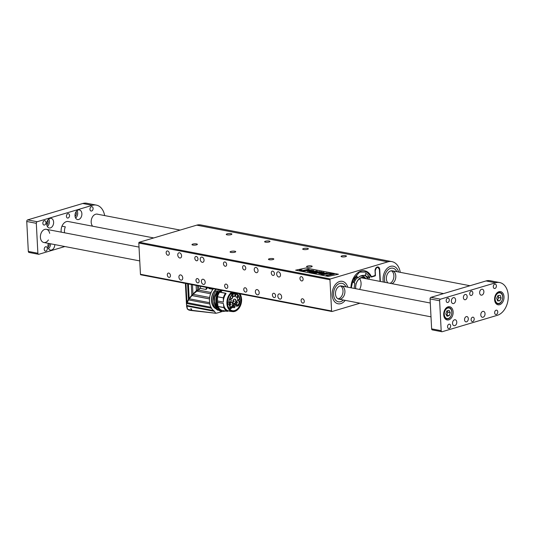 <?xml version="1.0" encoding="UTF-8"?>
<svg xmlns="http://www.w3.org/2000/svg" width="535" height="535" viewBox="0 0 535 535"><rect width="100%" height="100%" fill="white"/><g stroke="black" fill="none" stroke-linecap="round" stroke-linejoin="round"><path stroke-width="0.8" d="M341.845 255.904A2.688 0.655 177 0 1 344.761 255.61A2.688 0.655 177 0 1 346.439 256.131A2.688 0.655 177 0 1 343.791 256.927A2.688 0.655 177 0 1 341.076 256.412A2.688 0.655 177 0 1 341.845 255.904M265.387 241.218A2.688 0.655 177 0 1 268.302 240.931A2.688 0.655 177 0 1 269.981 241.446A2.688 0.655 177 0 1 267.333 242.241A2.688 0.655 177 0 1 264.618 241.726A2.688 0.655 177 0 1 265.387 241.218M269.225 258.793A2.688 0.655 177 0 1 272.134 258.505A2.688 0.655 177 0 1 273.82 259.02A2.688 0.655 177 0 1 271.171 259.816A2.688 0.655 177 0 1 268.45 259.301A2.688 0.655 177 0 1 269.225 258.793M192.767 244.114A2.688 0.655 177 0 1 195.683 243.82A2.688 0.655 177 0 1 197.361 244.341A2.688 0.655 177 0 1 194.713 245.137A2.688 0.655 177 0 1 191.991 244.622A2.688 0.655 177 0 1 192.767 244.114M234.912 252.206A2.822 0.689 -3 0 0 235.721 251.671A2.822 0.689 -3 0 0 232.872 251.129A2.822 0.689 -3 0 0 230.09 251.965A2.822 0.689 -3 0 0 231.856 252.513A2.822 0.689 -3 0 0 234.912 252.206M307.538 249.317A2.822 0.689 -3 0 0 308.347 248.782A2.822 0.689 -3 0 0 305.492 248.24A2.822 0.689 -3 0 0 302.71 249.076A2.822 0.689 -3 0 0 304.475 249.618A2.822 0.689 -3 0 0 307.538 249.317M231.08 234.631A2.822 0.689 -3 0 0 231.889 234.096A2.822 0.689 -3 0 0 229.034 233.561A2.822 0.689 -3 0 0 226.251 234.397A2.822 0.689 -3 0 0 228.017 234.939A2.822 0.689 -3 0 0 231.08 234.631M311.37 266.885A2.822 0.689 -3 0 0 312.179 266.356A2.822 0.689 -3 0 0 309.33 265.815A2.822 0.689 -3 0 0 306.548 266.651A2.822 0.689 -3 0 0 308.314 267.192A2.822 0.689 -3 0 0 311.37 266.885M140.959 274.789A0.669 0.461 -79.1 0 1 140.451 274.281L138.812 243.044A0.669 0.461 -79.1 0 1 139.254 242.255L196.733 225.155A16.799 11.583 100.9 0 1 200.752 224.927L391.894 261.628A16.799 11.583 100.9 0 0 387.875 261.856L196.733 225.155M139.254 242.255L330.396 278.962L387.875 261.856M328.149 276.414L295.628 270.168L305.92 268.002L338.441 274.248L328.149 276.414M359.975 303.205L332.101 311.497A0.669 0.461 100.9 0 1 331.593 310.982L329.961 279.751L138.812 243.044M380.372 281.457L379.75 269.566A3.357 2.314 -79.1 0 0 378.024 266.965A3.357 2.314 -79.1 0 0 377.222 267.012A3.357 2.314 -79.1 0 0 375.035 270.964L375.209 274.221A1.344 0.93 100.9 0 1 374.333 275.799L371.945 276.508A1.344 0.93 -79.1 0 1 371.624 276.528A1.344 0.93 -79.1 0 1 371.083 276.073A15.555 10.727 100.9 0 0 364.803 270.837A15.555 10.727 100.9 0 0 350.94 287.783M400.267 272.348A16.799 11.583 100.9 0 0 391.894 261.628M330.396 278.962A0.669 0.461 100.9 0 0 329.961 279.751M398.608 272.027A11.422 7.878 100.9 0 0 393.238 266.209A11.422 7.878 100.9 0 0 385.381 270.656A11.422 7.878 100.9 0 0 383.368 282.032A11.422 7.878 -79.1 0 1 390.503 266.363A11.422 7.878 -79.1 0 1 393.238 266.209A11.422 7.878 -79.1 0 1 398.608 272.027M340.782 303.626A11.422 7.878 100.9 0 0 345.189 300.362A11.422 7.878 -79.1 0 1 338.046 303.78A11.422 7.878 100.9 0 0 340.782 303.626M347.723 287.168A11.422 7.878 100.9 0 0 342.353 281.343A11.422 7.878 100.9 0 0 332.462 291.08A11.422 7.878 100.9 0 0 338.046 303.78A11.422 7.878 -79.1 0 1 332.208 293.019A11.422 7.878 -79.1 0 1 339.618 281.504A11.422 7.878 -79.1 0 1 342.353 281.343A11.422 7.878 -79.1 0 1 347.723 287.168M177.76 255.034A2.688 1.832 -106.6 0 0 180.435 257.977A2.688 1.832 -106.6 0 0 181.425 254.881A2.688 1.832 -106.6 0 0 178.904 252.821A2.688 1.832 -106.6 0 0 177.76 255.034M178.917 277.157A2.688 1.832 -106.6 0 0 181.599 280.099A2.688 1.832 -106.6 0 0 182.589 277.003A2.688 1.832 -106.6 0 0 180.068 274.95A2.688 1.832 -106.6 0 0 178.917 277.157M200.217 259.348A2.688 1.832 -106.6 0 0 202.899 262.29A2.688 1.832 -106.6 0 0 203.888 259.187A2.688 1.832 -106.6 0 0 201.367 257.134A2.688 1.832 -106.6 0 0 200.217 259.348M201.381 281.47A2.688 1.832 -106.6 0 0 204.056 284.413A2.688 1.832 -106.6 0 0 205.045 281.316A2.688 1.832 -106.6 0 0 202.524 279.263A2.688 1.832 -106.6 0 0 201.381 281.47M255.376 291.836A2.688 1.832 -106.6 0 0 258.057 294.785A2.688 1.832 -106.6 0 0 259.047 291.682A2.688 1.832 -106.6 0 0 256.519 289.629A2.688 1.832 -106.6 0 0 255.376 291.836M254.219 269.714A2.688 1.832 -106.6 0 0 256.894 272.656A2.688 1.832 -106.6 0 0 257.883 269.56A2.688 1.832 -106.6 0 0 255.362 267.507A2.688 1.832 -106.6 0 0 254.219 269.714M276.675 274.027A2.688 1.832 -106.6 0 0 279.357 276.969A2.688 1.832 -106.6 0 0 280.347 273.873A2.688 1.832 -106.6 0 0 277.825 271.82A2.688 1.832 -106.6 0 0 276.675 274.027M277.839 296.149A2.688 1.832 -106.6 0 0 280.514 299.092A2.688 1.832 -106.6 0 0 281.504 295.995A2.688 1.832 -106.6 0 0 278.982 293.942A2.688 1.832 -106.6 0 0 277.839 296.149M166.151 252.801A2.22 1.511 -106.6 0 0 168.358 255.228A2.22 1.511 -106.6 0 0 169.174 252.674A2.22 1.511 -106.6 0 0 167.094 250.982A2.22 1.511 -106.6 0 0 166.151 252.801M167.308 274.93A2.22 1.511 -106.6 0 0 169.515 277.357A2.22 1.511 -106.6 0 0 170.331 274.796A2.22 1.511 -106.6 0 0 168.251 273.104A2.22 1.511 -106.6 0 0 167.308 274.93M194.82 258.311A2.22 1.511 -106.6 0 0 197.027 260.739A2.22 1.511 -106.6 0 0 197.843 258.178A2.22 1.511 -106.6 0 0 195.763 256.486A2.22 1.511 -106.6 0 0 194.82 258.311M195.977 280.434A2.22 1.511 -106.6 0 0 198.191 282.861A2.22 1.511 -106.6 0 0 199.007 280.307A2.22 1.511 -106.6 0 0 196.927 278.608A2.22 1.511 -106.6 0 0 195.977 280.434M223.49 263.815A2.22 1.511 -106.6 0 0 225.703 266.243A2.22 1.511 -106.6 0 0 226.519 263.688A2.22 1.511 -106.6 0 0 224.439 261.989A2.22 1.511 -106.6 0 0 223.49 263.815M224.653 285.937A2.22 1.511 -106.6 0 0 226.86 288.365A2.22 1.511 -106.6 0 0 227.676 285.81A2.22 1.511 -106.6 0 0 225.596 284.118A2.22 1.511 -106.6 0 0 224.653 285.937M299.948 278.494A2.22 1.511 -106.6 0 0 302.161 280.922A2.22 1.511 -106.6 0 0 302.977 278.367A2.22 1.511 -106.6 0 0 300.891 276.675A2.22 1.511 -106.6 0 0 299.948 278.494M301.111 300.623A2.22 1.511 -106.6 0 0 303.318 303.051A2.22 1.511 -106.6 0 0 304.134 300.489A2.22 1.511 -106.6 0 0 302.054 298.798A2.22 1.511 -106.6 0 0 301.111 300.623M272.435 295.113A2.22 1.511 -106.6 0 0 274.649 297.54A2.22 1.511 -106.6 0 0 275.465 294.986A2.22 1.511 -106.6 0 0 273.378 293.294A2.22 1.511 -106.6 0 0 272.435 295.113M243.766 289.609A2.22 1.511 -106.6 0 0 245.973 292.036A2.22 1.511 -106.6 0 0 246.789 289.482A2.22 1.511 -106.6 0 0 244.709 287.79A2.22 1.511 -106.6 0 0 243.766 289.609M242.602 267.487A2.22 1.511 -106.6 0 0 244.816 269.914A2.22 1.511 -106.6 0 0 245.632 267.36A2.22 1.511 -106.6 0 0 243.552 265.661A2.22 1.511 -106.6 0 0 242.602 267.487M271.278 272.99A2.22 1.511 -106.6 0 0 273.485 275.418A2.22 1.511 -106.6 0 0 274.301 272.863A2.22 1.511 -106.6 0 0 272.221 271.171A2.22 1.511 -106.6 0 0 271.278 272.99M359.573 289.442A8.065 5.557 100.9 0 0 359.594 278.702M309.29 269.68L305.378 270.924L301.914 270.964L303.666 270.596L302.964 270.463L307.973 269.346L309.29 269.68L308.922 269.928L305.859 270.603M306.95 269.573L307.478 269.78M302.971 270.476L303.633 270.603M301.914 270.977L304 270.984M306.401 270.717L304 270.998M321.288 273.532L326.865 272.997L321.782 274.074L319.168 273.632L318.633 273.385L319.121 273.077L322.986 272.248L324.13 272.469L320.478 273.245L321.288 273.532M320.478 273.245L324.13 272.469M321.348 273.719L318.633 273.372M326.865 272.997L321.782 274.087L320.686 273.86M317.342 271.178L311.517 272.402L319.642 271.606L315.028 273.091L320.786 271.827L321.876 272.034L314.868 273.525L313.149 273.191L316.954 271.974L311.129 272.803L309.39 272.475L316.252 270.957L317.342 271.165L311.711 272.375M309.39 272.489L311.129 272.817L316.88 272.001M321.876 272.048L314.868 273.539L313.149 273.191M319.642 271.606L315.155 273.064M328.022 273.218L329.165 273.438L324.076 274.515L322.933 274.294L328.022 273.218M329.165 273.452L324.076 274.529L322.933 274.294M328.951 273.499L331.947 274.074L326.096 275.311L327.3 275.545L334.315 274.06L330.122 273.251L328.951 273.499L331.914 274.08M326.096 275.324L327.3 275.558L334.315 274.06M295.661 270.175L305.92 268.002L338.408 274.254M321 274.702L323.387 274.662M307.204 271.071L307.204 271.071C307.384 271.486 308.521 271.673 310.608 271.653L313.844 270.904L313.824 270.556L310.481 270.162C308.381 270.376 307.291 270.683 307.204 271.071L307.204 271.084C307.384 271.472 308.521 271.66 310.608 271.64L313.824 270.556M313.844 270.904L313.824 270.57L313.844 270.904M302.135 269.928L299.52 269.994L299.299 270.523L301.914 270.456L302.135 269.928L301.914 270.469L302.135 269.941M299.299 270.536L299.52 270.008L299.299 270.536L301.914 270.469M301.673 270.409L299.54 270.469L299.76 270.041L301.894 269.974L301.673 270.422M299.76 270.055L299.54 270.483L299.76 270.041L301.894 269.974M308.635 271.078L310.888 270.516L312.447 270.737L311.016 271.205L308.635 271.064L310.888 270.503L312.453 270.723M299.821 270.208L301.987 270.142L300.958 269.941L299.821 270.195L300.356 270.483M300.356 270.496L301.987 270.155M238.851 293.628A9.543 6.58 -79.1 0 1 240.91 299.319A9.543 6.58 -79.1 0 1 232.424 310.681A9.543 6.58 -79.1 0 1 227.529 303.298A9.543 6.58 -79.1 0 1 227.515 303.031M228.632 297.233A9.543 6.58 -79.1 0 1 232.765 292.458M239.412 293.735A9.811 6.768 -79.1 0 1 237.199 309.604A9.811 6.768 -79.1 0 1 227.535 303.392A9.811 6.768 -79.1 0 1 227.522 303.071A9.811 6.768 -79.1 0 1 228.652 297.192A9.811 6.768 -79.1 0 1 232.585 292.424M231.26 307.625L232.123 307.792L232.792 306.04A3.156 2.18 -79.1 0 1 235.313 304.101A3.156 2.18 -79.1 0 1 236.463 304.95L237.293 306.254L233.073 305.445M231.688 298.757A1.545 1.063 -79.1 0 1 230.792 298.416A1.545 1.063 -79.1 0 1 231.28 295.882A1.545 1.063 -79.1 0 1 232.678 296.764A1.545 1.063 -79.1 0 1 231.688 298.757M238.543 299.861A1.545 1.063 -79.1 0 1 237.647 299.52A1.545 1.063 -79.1 0 1 238.135 296.985A1.545 1.063 -79.1 0 1 239.533 297.868A1.545 1.063 -79.1 0 1 238.543 299.861M236.784 297.246A1.545 1.063 -79.1 0 1 235.888 296.905A1.545 1.063 -79.1 0 1 236.376 294.37A1.545 1.063 -79.1 0 1 237.774 295.246A1.545 1.063 -79.1 0 1 236.784 297.246M230.251 302.328A1.545 1.063 -79.1 0 1 229.354 301.987A1.545 1.063 -79.1 0 1 229.843 299.453A1.545 1.063 -79.1 0 1 231.24 300.336A1.545 1.063 -79.1 0 1 230.251 302.328M231.408 306.909A2.287 1.578 -79.1 0 1 230.083 306.408A2.287 1.578 -79.1 0 1 230.799 302.656A2.287 1.578 -79.1 0 1 232.865 303.96A2.287 1.578 -79.1 0 1 231.408 306.909M232.812 301.827A2.287 1.578 -79.1 0 1 233.922 299.312A2.287 1.578 -79.1 0 1 235.861 300.095A2.287 1.578 -79.1 0 1 235.293 303.044A2.287 1.578 -79.1 0 1 233.2 303.057A2.287 1.578 -79.1 0 1 232.812 301.827M237.894 304.977A2.287 1.578 -79.1 0 1 236.57 304.475A2.287 1.578 -79.1 0 1 237.293 300.73A2.287 1.578 -79.1 0 1 239.359 302.028A2.287 1.578 -79.1 0 1 237.894 304.977M237.293 306.254A6.922 4.775 100.9 0 0 237.921 305.365L238.396 305.906A7.864 5.424 100.9 0 0 235.895 293.628A7.864 5.424 100.9 0 0 235.44 293.568L235.453 293.902A7.523 5.189 100.9 0 0 234.872 293.902A1.545 1.063 -79.1 0 1 234.811 296.076A1.545 1.063 -79.1 0 1 233.267 296.256A1.545 1.063 -79.1 0 1 233.193 294.404A7.523 5.189 100.9 0 0 232.631 294.745L232.611 294.411A7.864 5.424 100.9 0 0 228.886 302.462L229.401 302.308A7.122 4.909 100.9 0 0 229.575 304.107L229.047 304.268A7.864 5.424 100.9 0 0 231.02 308.1L231.428 307.297A6.922 4.775 100.9 0 0 232.123 307.792M225.536 293.24L219.644 292.184A11.288 7.784 100.9 0 0 217.518 296.724L217.511 300.978A10.439 7.202 100.9 0 0 217.584 302.389L223.416 303.512A10.439 7.202 100.9 0 0 227.977 310.688L227.957 310.681M217.504 296.825L223.349 297.841A11.288 7.784 -79.1 0 1 225.476 293.3L226.071 293.568A10.439 7.202 100.9 0 0 223.342 302.101L217.511 300.978M230.745 298.349A1.411 0.976 100.9 0 0 231.18 298.617A1.411 0.976 100.9 0 0 231.515 298.597A1.411 0.976 100.9 0 0 232.431 297.172A1.411 0.976 100.9 0 0 231.708 295.842A1.411 0.976 100.9 0 0 231.207 295.935M237.6 299.453A1.411 0.976 100.9 0 0 238.035 299.72A1.411 0.976 100.9 0 0 238.369 299.7A1.411 0.976 100.9 0 0 239.225 297.654A1.411 0.976 100.9 0 0 238.563 296.945A1.411 0.976 100.9 0 0 238.062 297.032M235.841 296.831A1.411 0.976 100.9 0 0 236.276 297.099A1.411 0.976 100.9 0 0 236.61 297.079A1.411 0.976 100.9 0 0 237.5 295.855A1.411 0.976 100.9 0 0 237.065 294.437A1.411 0.976 100.9 0 0 236.804 294.33A1.411 0.976 100.9 0 0 236.303 294.417M229.308 301.914A1.411 0.976 100.9 0 0 229.742 302.181A1.411 0.976 100.9 0 0 230.083 302.168A1.411 0.976 100.9 0 0 230.993 300.744A1.411 0.976 100.9 0 0 230.277 299.413A1.411 0.976 100.9 0 0 229.776 299.5M230.037 306.334A2.153 1.485 100.9 0 0 230.719 306.776A2.153 1.485 100.9 0 0 231.234 306.749A2.153 1.485 100.9 0 0 232.631 304.575A2.153 1.485 100.9 0 0 231.535 302.549A2.153 1.485 100.9 0 0 231.02 302.583A2.153 1.485 100.9 0 0 230.732 302.703M233.153 302.991A2.153 1.485 100.9 0 0 233.842 303.425A2.153 1.485 100.9 0 0 234.357 303.399A2.153 1.485 100.9 0 0 235.748 301.232A2.153 1.485 100.9 0 0 234.651 299.205A2.153 1.485 100.9 0 0 234.136 299.232A2.153 1.485 100.9 0 0 233.849 299.359M236.523 304.408A2.153 1.485 100.9 0 0 237.212 304.843A2.153 1.485 100.9 0 0 237.727 304.816A2.153 1.485 100.9 0 0 239.118 302.649A2.153 1.485 100.9 0 0 238.022 300.623A2.153 1.485 100.9 0 0 237.219 300.777M227.522 302.201L228.886 302.462M238.396 305.906L237.66 305.766M232.611 294.411L230.692 294.043M232.009 292.912L235.44 293.568M233.193 294.404L230.812 293.922M233.22 296.189A1.411 0.976 100.9 0 0 233.655 296.457A1.411 0.976 100.9 0 0 234.771 295.601A1.411 0.976 100.9 0 0 234.624 293.962L234.872 293.902M231.528 293.267L234.798 293.896M235.453 293.902L231.648 293.173M228.666 307.652L231.02 308.1M229.047 304.268L227.582 303.98M227.562 303.719L229.575 304.107M223.416 303.512L223.837 307.538L218.006 306.421L217.584 302.389M218.006 306.421L218.033 306.515A11.288 7.784 100.9 0 0 221.657 310.273L221.711 310.287M223.336 297.948L223.342 302.101M231.622 311.444A11.288 7.784 -79.1 0 1 231.401 311.517L231.2 311.363M221.684 310.28L227.515 311.403L227.977 310.688M227.515 311.403L227.489 311.397A11.288 7.784 -79.1 0 1 223.864 307.632L223.837 307.538M234.624 293.962L231.434 293.347M221.557 311.731A94.267 65.009 -79.1 0 1 215.986 313.263L215.592 313.062A13.442 9.269 100.9 0 0 214.354 311.337A2.153 1.485 100.9 0 0 213.625 310.621A13.776 9.496 -79.1 0 1 211.492 308.24A2.153 1.485 100.9 0 0 210.93 307.23A13.776 9.496 -79.1 0 1 209.814 303.974A2.153 1.485 100.9 0 0 209.593 302.683A13.776 9.496 -79.1 0 1 209.486 298.925L209.499 298.878A2.153 1.485 100.9 0 0 209.64 297.52A13.776 9.496 -79.1 0 1 210.563 293.755A2.153 1.485 100.9 0 0 211.071 292.484A13.776 9.496 -79.1 0 1 212.89 289.295A2.153 1.485 100.9 0 0 213.432 288.746M215.986 313.263L191.838 310.32L215.986 313.263M209.486 298.925L191.951 295.561L189.343 298.798L209.593 302.683M187.103 302.516L189.123 298.958L191.958 295.454L189.229 298.838M210.93 307.23L187.143 302.656L188.594 299.901L209.814 303.974M187.17 302.663L186.829 303.499L211.492 308.24M188.574 299.801L186.628 303.653L186.621 305.431L213.625 310.621M187.003 306.087L186.929 306.602L186.641 306.274L186.621 305.431L187.003 306.087L214.354 311.337M186.929 306.602L187.598 309.29L191.563 310.287A13.442 9.269 100.9 0 0 190.828 308.601L191.115 308.655A13.442 9.269 -79.1 0 1 191.838 310.32L192.286 310.614M206.543 288.88A13.776 9.496 100.9 0 0 206.156 289.502L200.244 288.372L198.345 290.037L211.071 292.484M212.89 289.295L208.831 288.512A13.776 9.496 -79.1 0 1 209.259 287.944M209.366 287.964A2.153 1.485 -79.1 0 1 208.831 288.512M198.345 290.037L197.154 291.18L210.563 293.755M197.154 291.18L195.863 291.628L193.088 294.33L209.64 297.52M193.115 294.344L191.958 295.514L209.499 298.878M217.959 310.166L218.006 310.313C215.264 308.896 213.599 306.167 213.01 302.128L212.93 301.379A12.098 8.339 -79.1 0 1 215.846 290.98L217.417 291.14L215.799 290.993C213.726 294.029 212.756 297.48 212.89 301.352L212.897 301.452C213.358 305.806 215.057 308.762 217.992 310.307L218.006 310.313M196.258 291.628L193.088 294.33M187.598 309.29L188.902 309.658M191.804 310.22L191.744 310.206A13.442 9.269 100.9 0 0 190.995 308.635M190.788 310.474A0.669 0.461 -79.1 0 1 190.46 310.166L192.005 310.588A96.648 66.648 100.9 0 0 192.038 310.581M190.46 310.166L190.935 310.467L190.46 310.166M189.203 309.919L188.688 310.039L189.203 309.919M188.547 309.611L188.688 310.039M206.156 289.502L206.176 287.355M197.85 290.579L197.368 289.883A26.128 8.232 145.4 0 0 196.867 290.324L191.831 295.146L191.276 284.493M196.098 291.013A26.128 8.232 145.4 0 0 188.474 299.921M197.515 285.69L197.749 290.244L198.164 290.538M197.382 289.883L197.749 290.244M206.59 288.773L207.841 287.676M185.377 283.363L186.488 304.489L186.942 302.255L188.42 299.5L191.831 295.146M186.956 302.342L185.959 283.47M196.419 291.114L196.124 285.423M206.563 288.8L207.707 287.649M192.466 284.72L192.954 293.949M188.42 283.945L189.176 298.403M188.42 299.5L187.598 283.784M186.655 303.104L185.625 283.41M183.98 283.089L184.441 283.182M183.986 283.236L183.177 282.935M182.789 282.861L183.184 283.082M339.725 283.456A9.409 6.487 -79.1 0 1 341.972 283.323A9.409 6.487 -79.1 0 1 345.924 286.82A9.409 6.487 -79.1 0 0 341.972 283.323A9.409 6.487 -79.1 0 0 339.725 283.456A9.409 6.487 -79.1 0 0 333.619 292.939A9.409 6.487 -79.1 0 0 338.428 301.8A9.409 6.487 -79.1 0 1 333.619 292.939A9.409 6.487 -79.1 0 1 339.725 283.456M343.39 300.021A9.409 6.487 -79.1 0 1 338.428 301.8A9.409 6.487 -79.1 0 0 343.39 300.021M340.481 285.931A6.721 4.634 -79.1 0 1 342.841 293.073A6.721 4.634 -79.1 0 1 338.006 298.831A6.721 4.634 100.9 0 0 342.841 293.073A6.721 4.634 100.9 0 0 340.481 285.931M339.859 286.058A6.721 4.634 -79.1 0 1 341.47 285.964A6.721 4.634 -79.1 0 1 344.754 293.441A6.721 4.634 -79.1 0 1 338.936 299.165A6.721 4.634 -79.1 0 1 335.498 292.832A6.721 4.634 -79.1 0 1 339.859 286.058M390.603 268.316A9.409 6.487 -79.1 0 1 392.857 268.189A9.409 6.487 -79.1 0 1 396.809 271.68A9.409 6.487 -79.1 0 0 392.857 268.189L392.857 268.189A9.409 6.487 -79.1 0 0 390.603 268.316A9.409 6.487 -79.1 0 0 385.039 282.353A9.409 6.487 -79.1 0 1 390.603 268.316M391.366 270.79A6.721 4.634 -79.1 0 1 393.847 277.063A6.721 4.634 -79.1 0 1 390.122 283.329A6.721 4.634 100.9 0 0 393.847 277.063A6.721 4.634 100.9 0 0 391.366 270.79M387.882 282.901A6.721 4.634 -79.1 0 1 386.624 276.127A6.721 4.634 -79.1 0 1 390.744 270.917A6.721 4.634 -79.1 0 1 392.349 270.824A6.721 4.634 -79.1 0 1 395.806 276.729A6.721 4.634 -79.1 0 1 392.028 283.697M351.274 287.85L353.207 279.283L359.533 272.141L366.89 272.094L371.036 276.715A15.354 10.586 -79.1 0 0 364.736 271.031L363.218 270.71M354.337 288.439A10.753 7.416 -79.1 0 1 354.932 283.303L353.16 282.239L356.651 275.913L357.915 277.912A10.753 7.416 -79.1 0 1 364.081 275.599A10.753 7.416 -79.1 0 1 364.863 275.846L365.88 273.171L369.919 277.25L368.448 279.17M380.104 281.403L379.482 269.613L377.77 267.059A3.257 2.247 100.9 0 1 379.409 269.573L380.031 281.39L379.409 269.667C377.817 266.343 376.419 266.764 375.216 270.911L375.45 275.438L375.189 275.906L374.727 275.558M375.45 275.438L371.123 276.762C369.645 273.606 367.518 271.693 364.736 271.031A15.354 10.586 -79.1 0 0 356.163 274.228M369.919 277.25L366.488 276.501M363.599 275.298L364.863 275.846M355.922 276.789L356.591 277.698L357.915 277.912M366.722 276.842L369.879 277.531M367.017 278.762L368.093 277.538L366.843 277.036M367.371 278.361A11.663 8.045 100.9 0 0 364.997 275.431M356.056 277.03A11.663 8.045 100.9 0 0 354.01 279.999M355.681 288.693A8.914 6.146 100.9 0 1 358.824 279.069A8.914 6.146 100.9 0 1 365.973 278.695L365.198 277.825A9.897 6.828 100.9 0 0 360.108 276.207M357.28 277.812A9.897 6.828 100.9 0 0 354.15 282.928M364.007 278.314A9.001 6.206 100.9 0 0 363.586 277.919M364.696 278.447A8.399 5.791 100.9 0 0 356.678 282.447M355.688 287.603A8.399 5.791 100.9 0 0 355.782 288.713A8.801 6.072 100.9 0 1 355.688 287.663A8.801 6.072 100.9 0 1 356.705 282.386A8.801 6.072 100.9 0 1 365.786 278.655M367.478 278.233A12.338 8.506 100.9 0 0 365.131 275.017M64.568 232.792A8.065 5.557 100.9 0 1 65.317 226.827L61.973 226.185M48.384 243.371A4.902 3.384 100.9 0 0 50.41 250.092A4.902 3.384 100.9 0 0 51.581 250.026A4.902 3.384 100.9 0 0 54.784 244.595M50.424 227.903A4.902 3.384 100.9 0 0 53.607 222.955A4.902 3.384 100.9 0 0 51.099 218.333A4.902 3.384 100.9 0 0 46.853 222.513A4.902 3.384 100.9 0 0 49.247 227.97A4.902 3.384 100.9 0 0 50.424 227.903M78.692 219.49A4.902 3.384 100.9 0 0 81.875 214.548A4.902 3.384 100.9 0 0 79.367 209.927A4.902 3.384 100.9 0 0 75.121 214.107A4.902 3.384 100.9 0 0 77.521 219.557A4.902 3.384 100.9 0 0 78.692 219.49M97.865 214.274A6.721 4.634 100.9 0 0 97.343 214.134A6.721 4.634 100.9 0 0 95.738 214.221L95.551 214.281A6.721 4.634 100.9 0 0 91.445 219.437A6.721 4.634 100.9 0 0 92.635 226.205M49.675 233.36A6.721 4.634 100.9 0 0 46.371 229.301A6.721 4.634 100.9 0 0 40.553 235.025A6.721 4.634 100.9 0 0 43.837 242.495A6.721 4.634 100.9 0 0 45.442 242.402A6.721 4.634 100.9 0 0 48.411 239.947M104.653 215.578A16.799 11.583 100.9 0 0 96.327 205.106A16.799 11.583 100.9 0 0 92.308 205.333L37.182 221.731A1.344 0.93 100.9 0 0 36.306 223.316L37.878 253.249A1.344 0.93 100.9 0 0 38.567 254.285A1.344 0.93 100.9 0 0 38.888 254.265L64.875 246.535M45.669 246.762A2.22 1.531 -79.1 0 1 46.204 246.735A2.22 1.531 -79.1 0 1 47.287 249.196A2.22 1.531 -79.1 0 1 45.368 251.089A2.22 1.531 -79.1 0 1 44.231 249.002A2.22 1.531 -79.1 0 1 45.669 246.762M44.305 220.734A2.22 1.531 -79.1 0 1 44.84 220.708A2.22 1.531 -79.1 0 1 45.923 223.169A2.22 1.531 -79.1 0 1 44.004 225.061A2.22 1.531 -79.1 0 1 42.867 222.968A2.22 1.531 -79.1 0 1 44.305 220.734M67.865 213.726A2.22 1.531 -79.1 0 1 68.393 213.699A2.22 1.531 -79.1 0 1 69.476 216.16A2.22 1.531 -79.1 0 1 67.557 218.053A2.22 1.531 -79.1 0 1 66.427 215.959A2.22 1.531 -79.1 0 1 67.865 213.726M91.418 206.717A2.22 1.531 -79.1 0 1 91.953 206.691A2.22 1.531 -79.1 0 1 93.037 209.152A2.22 1.531 -79.1 0 1 91.117 211.044A2.22 1.531 -79.1 0 1 89.98 208.951A2.22 1.531 -79.1 0 1 91.418 206.717M153.752 237.941L68.293 221.53A8.065 5.557 100.9 0 0 61.224 232.15M29.331 252.433A1.344 0.93 -79.1 0 1 29.01 252.453A1.344 0.93 -79.1 0 1 28.322 251.41L37.878 253.249M36.306 223.316L26.75 221.477L28.322 251.41M26.75 221.477A1.344 0.93 -79.1 0 1 27.626 219.898L37.182 221.731M92.308 205.333L82.744 203.494L27.626 219.898M82.744 203.494A16.799 11.583 -79.1 0 1 86.77 203.267L96.327 205.106M75.087 216.488A3.023 2.087 100.9 0 0 75.97 211.873M75.622 218.066A4.902 3.384 100.9 0 0 77.06 210.609M46.812 224.901A3.023 2.087 100.9 0 0 47.702 220.286M47.354 226.479A4.902 3.384 100.9 0 0 48.785 219.022M47.976 247.023A3.023 2.087 100.9 0 0 49.22 243.532M48.518 248.601A4.902 3.384 100.9 0 0 50.578 243.793M465.403 299.7A2.688 1.852 100.9 0 0 467.149 296.992A2.688 1.852 100.9 0 0 465.778 294.457A2.688 1.852 100.9 0 0 463.45 296.744A2.688 1.852 100.9 0 0 464.761 299.734A2.688 1.852 100.9 0 0 465.403 299.7M466.567 321.823A2.688 1.852 100.9 0 0 468.306 319.114A2.688 1.852 100.9 0 0 466.935 316.58A2.688 1.852 100.9 0 0 464.607 318.873A2.688 1.852 100.9 0 0 465.918 321.856A2.688 1.852 100.9 0 0 466.567 321.823M453.339 297.674A3.023 2.087 -79.1 0 1 454.061 297.634A3.023 2.087 -79.1 0 1 455.539 300.991A3.023 2.087 -79.1 0 1 452.918 303.572A3.023 2.087 -79.1 0 1 451.373 300.724A3.023 2.087 -79.1 0 1 453.339 297.674M481.607 289.261A3.023 2.087 -79.1 0 1 482.329 289.221A3.023 2.087 -79.1 0 1 483.807 292.585A3.023 2.087 -79.1 0 1 481.186 295.159A3.023 2.087 -79.1 0 1 479.641 292.311A3.023 2.087 -79.1 0 1 481.607 289.261M454.496 319.796A3.023 2.087 -79.1 0 1 455.218 319.756A3.023 2.087 -79.1 0 1 456.696 323.12A3.023 2.087 -79.1 0 1 454.081 325.695A3.023 2.087 -79.1 0 1 452.536 322.846A3.023 2.087 -79.1 0 1 454.496 319.796M482.764 311.383A3.023 2.087 -79.1 0 1 483.486 311.343A3.023 2.087 -79.1 0 1 484.964 314.707A3.023 2.087 -79.1 0 1 482.349 317.282A3.023 2.087 -79.1 0 1 480.805 314.433A3.023 2.087 -79.1 0 1 482.764 311.383M494.962 288.459A2.22 1.531 100.9 0 0 496.4 286.225A2.22 1.531 100.9 0 0 495.263 284.138A2.22 1.531 100.9 0 0 493.344 286.024A2.22 1.531 100.9 0 0 494.427 288.492A2.22 1.531 100.9 0 0 494.962 288.459M472.766 321.495A2.22 1.531 100.9 0 0 474.204 319.261A2.22 1.531 100.9 0 0 473.074 317.175A2.22 1.531 100.9 0 0 471.154 319.061A2.22 1.531 100.9 0 0 472.238 321.528A2.22 1.531 100.9 0 0 472.766 321.495M471.402 295.467A2.22 1.531 100.9 0 0 472.84 293.233A2.22 1.531 100.9 0 0 471.709 291.147A2.22 1.531 100.9 0 0 469.79 293.033A2.22 1.531 100.9 0 0 470.874 295.501A2.22 1.531 100.9 0 0 471.402 295.467M449.213 328.503A2.22 1.531 100.9 0 0 450.651 326.27A2.22 1.531 100.9 0 0 449.514 324.183A2.22 1.531 100.9 0 0 447.594 326.069A2.22 1.531 100.9 0 0 448.678 328.537A2.22 1.531 100.9 0 0 449.213 328.503M447.848 302.476A2.22 1.531 100.9 0 0 449.286 300.242A2.22 1.531 100.9 0 0 448.149 298.155A2.22 1.531 100.9 0 0 446.23 300.041A2.22 1.531 100.9 0 0 447.313 302.509A2.22 1.531 100.9 0 0 447.848 302.476M448.758 319.85A6.721 4.634 100.9 0 0 453.118 313.075A6.721 4.634 100.9 0 0 449.681 306.742A6.721 4.634 100.9 0 0 443.863 312.473A6.721 4.634 100.9 0 0 447.146 319.943A6.721 4.634 100.9 0 0 448.758 319.85M499.636 304.716A6.721 4.634 100.9 0 0 503.997 297.935A6.721 4.634 100.9 0 0 500.566 291.608A6.721 4.634 100.9 0 0 494.748 297.333A6.721 4.634 100.9 0 0 498.031 304.803A6.721 4.634 100.9 0 0 499.636 304.716M432.641 329.881A1.344 0.93 -79.1 0 1 432.32 329.894A1.344 0.93 -79.1 0 1 431.631 328.858L430.066 298.925A1.344 0.93 -79.1 0 1 430.936 297.346L440.492 299.179L495.617 282.781L486.061 280.942A16.799 11.583 -79.1 0 1 490.08 280.714L499.636 282.547A16.799 11.583 100.9 0 0 495.617 282.781M440.492 299.179A1.344 0.93 100.9 0 0 439.623 300.764L430.066 298.925M431.631 328.858L441.188 330.69L439.623 300.764M441.188 330.69A1.344 0.93 100.9 0 0 441.877 331.733A1.344 0.93 100.9 0 0 442.198 331.713L497.323 315.316A16.799 11.583 100.9 0 0 508.25 295.541A16.799 11.583 100.9 0 0 499.636 282.547M496.326 314.486A2.22 1.531 100.9 0 0 497.764 312.253A2.22 1.531 100.9 0 0 496.627 310.166A2.22 1.531 100.9 0 0 494.708 312.052A2.22 1.531 100.9 0 0 495.791 314.52A2.22 1.531 100.9 0 0 496.326 314.486M430.936 297.346L486.061 280.942M499.824 300.79L497.61 300.911L496.701 298.249L498.005 295.474L500.218 295.353L501.135 298.015L499.824 300.79L497.416 300.329M497.436 300.329L498.74 297.554L498.031 295.474M498.74 297.554L501.135 298.015M497.296 299.988A2.742 1.893 100.9 0 0 498.092 298.945A2.742 1.893 100.9 0 0 498.286 296.229A2.742 1.893 100.9 0 0 497.951 295.581M449.286 315.596L447.059 316.259L445.809 313.931L446.785 310.942L449.005 310.28L450.256 312.607L449.286 315.596L446.518 315.249M446.892 315.142L447.38 313.644A2.742 1.893 100.9 0 0 447.24 310.989L447.16 310.835A2.742 1.893 100.9 0 1 447.24 310.989L447.869 312.152L450.256 312.607M446.444 315.108A2.742 1.893 100.9 0 0 447.38 313.644L447.869 312.152M370.742 276.013L371.083 276.073M140.451 274.281L331.593 310.982M229.803 309.223A9.543 6.58 100.9 0 0 231.916 307.752M231.688 307.705A9.409 6.487 -79.1 0 1 229.675 309.083M239.867 293.822A10.172 7.015 -79.1 0 1 241.546 299.225A10.172 7.015 -79.1 0 1 235.527 310.989A10.172 7.015 -79.1 0 1 227.469 305.09A10.172 7.015 -79.1 0 1 232.13 292.337M233.929 304.462L236.463 304.95M239.994 293.849A10.439 7.202 -79.1 0 1 241.539 299.132A10.439 7.202 -79.1 0 1 241.559 299.52M240.369 305.692A10.439 7.202 -79.1 0 1 232.25 311.564A10.439 7.202 -79.1 0 1 226.9 303.492A10.439 7.202 -79.1 0 1 231.622 292.237M222.46 290.478A10.439 7.202 100.9 0 0 220.627 292.25M221.751 310.293L221.57 310.955C216.2 310.233 214.675 296.49 219.417 291.628L219.738 292.103M222.038 290.398A10.526 7.256 100.9 0 0 220.233 292.17M218.033 306.515L223.864 307.632M223.349 297.841L217.518 296.724M225.476 293.3L219.644 292.184M225.65 293.213L219.798 292.09L219.444 291.582M219.805 292.09L219.263 291.522A12.098 8.339 100.9 0 0 221.436 311.069L221.564 310.975M227.489 311.397L221.657 310.273M219.29 291.495L218.882 291.448A12.098 8.339 100.9 0 0 221.055 310.995L221.55 311.002M221.584 290.311A10.667 7.356 100.9 0 0 219.818 292.097M225.362 310.989L224.981 310.915M227.843 310.835L231.274 311.497M234.016 307.712A0.669 0.461 -79.1 0 1 234.109 306.401C235.086 306.923 235.159 307.358 234.33 307.699L232.27 307.418M220.667 290.137L218.842 291.522M221.169 290.231A10.753 7.416 100.9 0 0 219.604 291.789M216.274 289.295A10.753 7.416 100.9 0 0 211.673 299.299A10.753 7.416 100.9 0 0 215.485 308.334M224.988 310.955L225.416 311.163M225.63 311.042L224.941 310.909M217.263 294.317L215.879 301.526M219.35 291.481L218.828 291.461C214.027 297.6 215.304 309.116 221.042 310.989L221.604 310.975L221.791 310.307M216.033 289.248A10.887 7.503 100.9 0 0 211.465 299.734A10.887 7.503 100.9 0 0 215.792 308.682M230.21 305.131A0.669 0.461 -79.1 0 1 229.702 304.656M229.803 304.141A0.669 0.461 -79.1 0 1 230.297 303.82C231.274 304.341 231.347 304.776 230.525 305.117L229.689 305.07M233.327 301.78A0.669 0.461 -79.1 0 1 232.825 301.312M232.926 300.797A0.669 0.461 -79.1 0 1 233.421 300.476C234.39 300.991 234.47 301.426 233.641 301.767L232.805 301.727M236.697 303.198A0.669 0.461 -79.1 0 1 236.196 302.73M236.296 302.208A0.669 0.461 -79.1 0 1 236.791 301.887C237.761 302.409 237.834 302.843 237.012 303.185L236.176 303.138M217.284 291.107L216.147 290.893M214.301 293.748L212.917 300.958M216.361 308.187A12.098 8.339 -79.1 0 1 217.257 291.14L217.37 291.2M193.122 294.223L195.817 291.602M200.491 286.258L200.571 287.85M198.866 289.555L198.679 285.917M206.523 288.693L206.457 287.409M375.189 275.906L371.323 277.063M374.854 275.411L375.055 275.064M377.369 266.972L377.77 267.059A3.257 2.247 100.9 0 0 377.041 267.072M495.47 300.964A5.377 3.705 100.9 0 0 501.977 300.616A5.377 3.705 100.9 0 0 499.302 292.812A5.377 3.705 100.9 0 0 495.47 300.964M502.051 300.456A5.711 3.939 -79.1 0 1 497.597 303.693A5.711 3.939 -79.1 0 1 495.015 301.098A5.711 3.939 -79.1 0 1 495.631 295.032A5.711 3.939 -79.1 0 1 499.757 292.478A5.711 3.939 -79.1 0 1 502.693 297.132M444.906 316.847A5.377 3.705 100.9 0 0 451.433 314.901A5.377 3.705 100.9 0 0 447.762 308.066A5.377 3.705 100.9 0 0 444.906 316.847M451.172 315.596A5.711 3.939 -79.1 0 1 446.718 318.833A5.711 3.939 -79.1 0 1 444.471 317.021A5.711 3.939 -79.1 0 1 444.531 310.594A5.711 3.939 -79.1 0 1 448.872 307.618A5.711 3.939 -79.1 0 1 451.808 312.273M370.936 276.394L371.624 276.528M140.799 274.796L331.941 311.504M218.561 289.729L214.769 297.427L214.441 301.666L217.116 309.21L221.182 311.671L225.322 311.156M227.883 310.728L232.25 311.564L235.48 311.176L238.63 308.728C240.737 306.04 241.733 302.857 241.619 299.172L240.048 293.855M232.043 292.886L235.895 293.628M231.334 311.524L227.836 310.855M232.752 306.14L234.109 306.401M229.936 303.753L230.297 303.82M233.059 300.402L233.421 300.476M236.43 301.82L236.791 301.887M192.172 310.621L215.879 313.269M232.906 295.287L233.059 294.491M187.096 302.589L186.661 303.586M189.056 309.712L187.39 309.156L186.595 306.348M188.801 310.093L191.891 310.594M230.438 297.447L230.585 296.657M237.293 298.55L237.44 297.754M235.527 295.929L235.681 295.139M229 301.018L229.154 300.222M207.908 287.683L206.249 288.873M363.666 275.578L362.844 275.311M96.808 214.074L180.168 230.083M392.349 270.824L469.971 285.73M43.837 242.495L139.749 260.913M338.936 299.165L431.003 316.84M46.371 229.301L139.026 247.09M341.47 285.964L430.28 303.017M443.555 293.588L361.513 277.839M38.567 254.285L29.01 252.453M432.32 329.894L441.877 331.733M495.825 303.352L497.597 303.693C502.666 305.024 504.946 293.12 499.757 292.478L497.978 292.137M444.939 318.492L446.718 318.833C451.781 320.157 454.068 308.26 448.872 307.618L447.093 307.277"/></g></svg>
